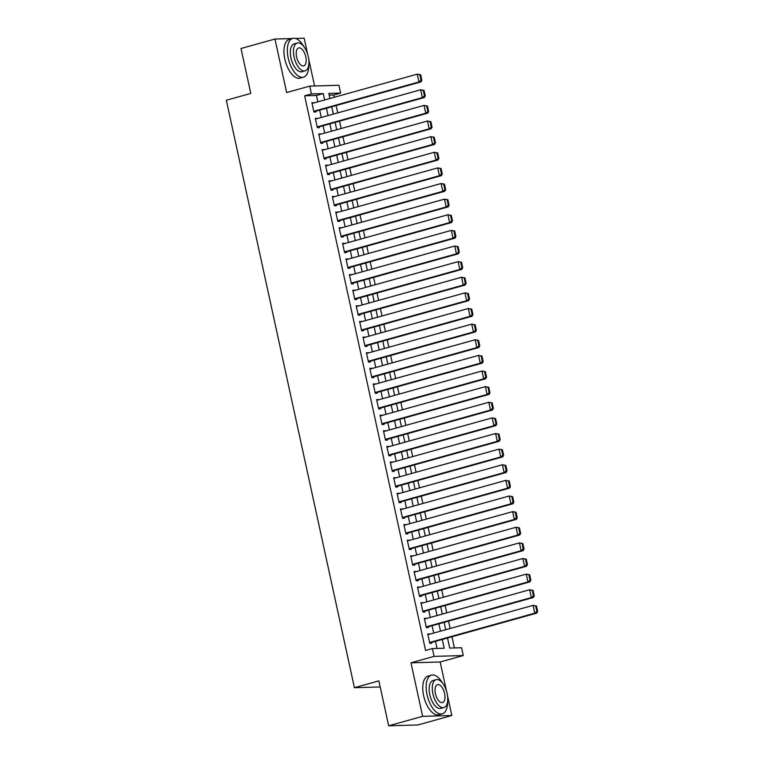 <?xml version="1.0" encoding="UTF-8"?>
<svg xmlns="http://www.w3.org/2000/svg" width="764" height="764" viewBox="0 0 764 764"><rect width="100%" height="100%" fill="white"/><g stroke="black" fill="none" stroke-linecap="round" stroke-linejoin="round"><path stroke-width="1.15" d="M447.532 637.988L449.729 648.082L461.571 647.738L463.271 655.55L434.076 656.381L432.376 648.569L444.209 648.235L442.299 639.449M446.51 691.076L440.169 661.987L463.271 655.55M440.169 661.987L410.975 662.818L422.645 716.336L388.675 725.8L417.87 724.969L451.839 715.505L447.523 695.717M314.577 85.969L308.704 59.038M307.691 54.397L304.158 38.2L295.382 38.448M317.872 101.841L316.487 95.471L304.645 95.815L311.445 93.924L309.735 86.112L338.929 85.272L340.629 93.084L328.797 93.428L329.905 98.489M334.336 97.257L333.839 94.984L340.629 93.084M454.408 647.948L451.963 636.756M450.158 628.476L448.554 621.132M446.749 612.852L445.154 605.508M443.349 597.228L441.745 589.884M439.94 581.605L438.335 574.261M436.531 565.981L434.936 558.637M433.131 550.357L431.526 543.013M429.721 534.733L428.117 527.38M426.312 519.109L424.708 511.756M422.903 503.486L421.308 496.132M419.503 487.862L417.898 480.508M416.093 472.238L414.489 464.884M412.684 456.614L411.089 449.261M409.284 440.99L407.68 433.637M405.875 425.367L404.271 418.013M402.466 409.743L400.861 402.389M399.056 394.119L397.461 386.765M395.656 378.495L394.052 371.142M392.247 362.871L390.643 355.518M388.838 347.238L387.243 339.894M385.438 331.614L383.834 324.27M382.029 315.99L380.424 308.646M378.619 300.367L377.015 293.023M375.219 284.743L373.615 277.399M371.81 269.119L370.206 261.775M368.401 253.495L366.796 246.151M364.991 237.871L363.397 230.527M361.592 222.248L359.987 214.904M358.182 206.624L356.578 199.28M354.773 191L353.178 183.656M351.373 175.376L349.769 168.032M347.964 159.752L346.359 152.408M344.554 144.129L342.95 136.785M341.145 128.505L339.55 121.161M337.745 112.881L336.141 105.537M422.645 716.336L451.839 715.505M292.297 38.534L274.973 39.031L286.643 92.549L309.735 86.112M388.675 725.8L378.877 680.877L354.42 687.696L226.335 100.237L250.793 93.418L241.004 48.495L274.973 39.031M429.769 634.158L427.725 633.9L429.769 643.269L431.746 643.212L431.574 642.438M426.36 618.534L424.316 618.277L426.36 627.645L428.337 627.588L428.165 626.814M422.95 602.911L420.916 602.653L422.96 612.021L424.927 611.964L424.755 611.19M419.551 587.287L417.507 587.029L419.551 596.397L421.518 596.34L421.356 595.567M416.141 571.663L414.098 571.405L416.141 580.774L418.118 580.716L417.946 579.943M412.732 556.039L410.688 555.781L412.732 565.15L414.709 565.093L414.537 564.319M409.323 540.415L407.288 540.158L409.332 549.526L411.299 549.469L411.127 548.695M405.923 524.792L403.879 524.534L405.923 533.902L407.9 533.845L407.728 533.071M402.513 509.168L400.47 508.91L402.513 518.279L404.49 518.221L404.318 517.438M399.104 493.544L397.07 493.286L399.114 502.655L401.081 502.597L400.909 501.814M395.704 477.92L393.661 477.653L395.704 487.031L397.672 486.974L397.509 486.19M392.295 462.296L390.251 462.029L392.295 471.407L394.272 471.35L394.1 470.567M388.886 446.673L386.842 446.405L388.886 455.783L390.862 455.726L390.69 454.943M385.476 431.049L383.442 430.781L385.486 440.159L387.453 440.102L387.281 439.319M382.076 415.425L380.033 415.158L382.076 424.536L384.053 424.478L383.881 423.695M378.667 399.801L376.623 399.534L378.667 408.912L380.644 408.855L380.472 408.072M375.258 384.177L373.224 383.91L375.267 393.288L377.235 393.231L377.063 392.448M371.858 368.554L369.814 368.286L371.858 377.664L373.825 377.607L373.663 376.824M368.449 352.93L366.405 352.662L368.449 362.041L370.425 361.983L370.253 361.2M365.039 337.296L362.995 337.039L365.039 346.417L367.016 346.359L366.844 345.576M361.63 321.673L359.596 321.415L361.639 330.793L363.607 330.736L363.435 329.952M358.23 306.049L356.186 305.791L358.23 315.169L360.207 315.112L360.035 314.329M354.821 290.425L352.777 290.167L354.821 299.545L356.798 299.488L356.626 298.705M351.411 274.801L349.377 274.543L351.421 283.921L353.388 283.864L353.216 283.081M348.012 259.177L345.968 258.92L348.012 268.298L349.979 268.24L349.817 267.457M344.602 243.554L342.558 243.296L344.602 252.674L346.579 252.617L346.407 251.833M341.193 227.93L339.149 227.672L341.202 237.05L343.17 236.993L342.998 236.21M337.793 212.306L335.749 212.048L337.793 221.426L339.76 221.369L339.588 220.586M334.384 196.682L332.34 196.424L334.384 205.802L336.361 205.745L336.189 204.962M330.974 181.058L328.931 180.801L330.974 190.179L332.951 190.121L332.779 189.338M327.565 165.435L325.531 165.177L327.575 174.555L329.542 174.498L329.37 173.714M324.165 149.811L322.121 149.553L324.165 158.931L326.132 158.874L325.97 158.091M320.756 134.187L318.712 133.929L320.756 143.307L322.733 143.25L322.561 142.467M317.346 118.563L315.312 118.305L317.356 127.683L319.323 127.626L319.151 126.843M333.839 94.984L329.169 95.118M304.645 95.815L425.586 650.47L432.376 648.569M437.046 648.435L435.499 641.34M433.694 633.06L432.09 625.716M430.285 617.436L428.69 610.092M426.885 601.812L425.281 594.468M423.476 586.189L421.871 578.845M420.066 570.565L418.471 563.221M416.666 554.941L415.062 547.597M413.257 539.317L411.653 531.973M409.848 523.693L408.243 516.349M406.438 508.07L404.844 500.726M403.039 492.446L401.434 485.102M399.629 476.822L398.025 469.478M396.22 461.198L394.625 453.854M392.82 445.574L391.216 438.23M389.411 429.951L387.806 422.607M386.001 414.327L384.397 406.983M382.592 398.703L380.997 391.359M379.192 383.079L377.588 375.735M375.783 367.455L374.179 360.111M372.374 351.832L370.779 344.488M368.974 336.208L367.369 328.864M365.564 320.584L363.96 313.24M362.155 304.96L360.551 297.607M358.746 289.336L357.151 281.983M355.346 273.713L353.742 266.359M351.937 258.089L350.332 250.735M348.527 242.465L346.932 235.111M345.127 226.841L343.523 219.488M341.718 211.217L340.114 203.864M338.309 195.594L336.704 188.24M334.909 179.97L333.305 172.616M331.5 164.346L329.895 156.992M328.09 148.722L326.486 141.369M324.681 133.098L323.086 125.745M321.281 117.465L319.677 110.121M313.947 102.939L311.903 102.682L313.947 112.06L315.914 112.002L315.752 111.219M354.42 687.696L380.205 686.96M410.975 662.818L434.076 656.381M331.71 106.769L333.314 114.113M335.119 122.393L336.714 129.737M338.519 138.017L340.123 145.361M341.928 153.64L343.533 160.984M345.338 169.264L346.942 176.618M348.737 184.888L350.342 192.242M352.147 200.512L353.751 207.865M355.556 216.136L357.16 223.489M358.965 231.759L360.56 239.113M362.365 247.383L363.97 254.737M365.775 263.007L367.379 270.361M369.184 278.631L370.779 285.984M372.584 294.255L374.188 301.608M375.993 309.878L377.597 317.232M379.402 325.502L381.007 332.856M382.812 341.126L384.407 348.479M386.212 356.75L387.816 364.103M389.621 372.383L391.225 379.727M393.03 388.007L394.625 395.351M396.43 403.631L398.034 410.975M399.839 419.255L401.444 426.598M403.249 434.878L404.853 442.222M406.658 450.502L408.253 457.846M410.058 466.126L411.662 473.47M413.467 481.75L415.072 489.094M416.877 497.374L418.471 504.717M420.276 512.997L421.881 520.341M423.686 528.621L425.29 535.965M427.095 544.245L428.699 551.589M430.504 559.869L432.099 567.213M433.904 575.493L435.509 582.836M437.314 591.116L438.918 598.46M440.723 606.74L442.318 614.084M444.123 622.364L445.727 629.708M324.662 99.95L323.277 93.58L311.445 93.924M440.494 631.169L438.889 623.825M437.084 615.545L435.48 608.201M433.675 599.921L432.071 592.577M430.266 584.298L428.671 576.954M426.866 568.674L425.262 561.33M423.457 553.05L421.852 545.706M420.047 537.426L418.452 530.082M416.647 521.802L415.043 514.459M413.238 506.179L411.634 498.835M409.829 490.555L408.224 483.211M406.419 474.931L404.824 467.587M403.02 459.307L401.415 451.963M399.61 443.683L398.006 436.33M396.201 428.06L394.606 420.706M392.801 412.436L391.197 405.082M389.392 396.812L387.787 389.459M385.982 381.188L384.378 373.835M382.573 365.564L380.978 358.211M379.173 349.941L377.569 342.587M375.764 334.317L374.159 326.963M372.354 318.693L370.76 311.34M368.955 303.069L367.35 295.716M365.545 287.445L363.941 280.092M362.136 271.822L360.532 264.468M358.736 256.188L357.132 248.844M355.327 240.565L353.722 233.221M351.917 224.941L350.313 217.597M348.508 209.317L346.913 201.973M345.108 193.693L343.504 186.349M341.699 178.069L340.095 170.725M338.29 162.445L336.695 155.102M334.89 146.822L333.285 139.478M331.481 131.198L329.876 123.854M328.071 115.574L326.467 108.23M316.487 95.471L323.277 93.58M311.998 103.15L313.87 102.624M315.408 118.773L317.28 118.248M318.817 134.397L320.689 133.872M322.227 150.021L324.089 149.496M325.626 165.645L327.498 165.119M329.036 181.269L330.907 180.743M332.445 196.892L334.317 196.367M335.845 212.516L337.717 211.991M339.254 228.14L341.126 227.615M342.664 243.764L344.535 243.238M346.073 259.388L347.935 258.862M349.473 275.011L351.344 274.486M352.882 290.635L354.754 290.11M356.291 306.259L358.163 305.734M359.691 321.883L361.563 321.357M363.101 337.507L364.972 336.981M366.51 353.13L368.382 352.605M369.91 368.754L371.781 368.229M373.319 384.378L375.191 383.853M376.728 400.002L378.6 399.476M380.138 415.626L382.01 415.11M383.538 431.249L385.409 430.734M386.947 446.873L388.819 446.357M390.356 462.497L392.228 461.981M393.756 478.121L395.628 477.605M397.165 493.745L399.037 493.229M400.575 509.368L402.447 508.853M403.984 524.992L405.856 524.476M407.384 540.616L409.256 540.1M410.793 556.24L412.665 555.724M414.203 571.864L416.074 571.348M417.602 587.487L419.474 586.972M421.012 603.111L422.884 602.595M424.421 618.735L426.293 618.219M427.83 634.359L429.702 633.843M312.075 103.465L417.249 74.156L420.649 74.796L419.856 74.815L421.05 80.287L421.843 80.268L420.649 74.796M313.88 111.735L420.926 81.91L418.949 81.968L417.249 74.156L419.856 74.815M313.775 111.277L418.949 81.968L421.05 80.287M420.926 81.91L421.843 80.268M303.757 46.451A20.093 9.645 74.4 0 0 292.679 38.429A20.093 9.645 74.4 0 0 288.209 58.074A20.093 9.645 74.4 0 0 303.47 77.154A20.093 9.645 74.4 0 0 308.809 64.558M292.679 38.429L289.279 39.375A20.093 9.645 74.4 0 0 284.81 59.019A20.093 9.645 74.4 0 0 300.071 78.1L303.47 77.154M305.084 70.861L301.952 71.73A14.468 6.943 -105.6 0 1 290.969 57.997A14.468 6.943 -105.6 0 1 294.188 43.854L297.311 42.985A14.468 6.943 74.4 0 0 294.092 57.119A14.468 6.943 74.4 0 0 305.084 70.861A14.468 6.943 74.4 0 0 308.293 56.717A14.468 6.943 74.4 0 0 297.311 42.985M296.623 57.052A9.321 4.479 74.4 0 0 303.7 65.905A9.321 4.479 74.4 0 0 305.772 56.794A9.321 4.479 74.4 0 0 298.695 47.941A9.321 4.479 74.4 0 0 296.623 57.052M442.576 683.131A20.093 9.645 74.4 0 0 431.498 675.109A20.093 9.645 74.4 0 0 427.028 694.753A20.093 9.645 74.4 0 0 442.289 713.834A20.093 9.645 74.4 0 0 447.628 701.237M431.498 675.109L428.098 676.054A20.093 9.645 74.4 0 0 423.628 695.698A20.093 9.645 74.4 0 0 438.889 714.779L442.289 713.834M443.903 707.54L440.771 708.409A14.468 6.943 -105.6 0 1 429.788 694.677A14.468 6.943 -105.6 0 1 433.007 680.533L436.129 679.664A14.468 6.943 74.4 0 0 432.911 693.798A14.468 6.943 74.4 0 0 443.903 707.54A14.468 6.943 74.4 0 0 447.112 693.397A14.468 6.943 74.4 0 0 436.129 679.664M435.442 693.731A9.321 4.479 74.4 0 0 442.518 702.584A9.321 4.479 74.4 0 0 444.591 693.473A9.321 4.479 74.4 0 0 437.514 684.62A9.321 4.479 74.4 0 0 435.442 693.731M315.475 119.088L420.649 89.78L424.058 90.419L423.266 90.439L424.459 95.911L425.252 95.892L424.058 90.419M317.28 127.359L424.326 97.534L422.358 97.591L420.649 89.78L423.266 90.439M317.184 126.9L422.358 97.591L424.459 95.911M424.326 97.534L425.252 95.892M318.884 134.712L424.058 105.403L427.458 106.043L426.675 106.062L427.869 111.534L428.652 111.515L427.458 106.043M320.689 142.983L427.735 113.158L425.768 113.215L424.058 105.403L426.675 106.062M320.584 142.524L425.768 113.215L427.869 111.534M427.735 113.158L428.652 111.515M322.293 150.336L427.468 121.027L430.867 121.667L430.084 121.686L431.268 127.158L432.061 127.139L430.867 121.667M324.098 158.606L431.144 128.782L429.167 128.839L427.468 121.027L430.084 121.686M323.993 158.148L429.167 128.839L431.268 127.158M431.144 128.782L432.061 127.139M325.693 165.96L430.877 136.651L434.277 137.291L433.484 137.31L434.678 142.782L435.47 142.763L434.277 137.291M327.498 174.24L434.544 144.406L432.577 144.463L430.877 136.651L433.484 137.31M327.403 173.772L432.577 144.463L434.678 142.782M434.544 144.406L435.47 142.763M329.103 181.584L434.277 152.275L437.686 152.915L436.893 152.943L438.087 158.406L438.87 158.387L437.686 152.915M330.907 189.864L437.953 160.029L435.986 160.087L434.277 152.275L436.893 152.943M330.812 189.396L435.986 160.087L438.087 158.406M437.953 160.029L438.87 158.387M332.512 197.207L437.686 167.899L441.086 168.538L440.303 168.567L441.496 174.03L442.28 174.011L441.086 168.538M334.317 205.487L441.363 175.653L439.386 175.71L437.686 167.899L440.303 168.567M334.212 205.019L439.386 175.71L441.496 174.03M441.363 175.653L442.28 174.011M335.921 212.831L441.095 183.522L444.495 184.162L443.703 184.191L444.896 189.653L445.689 189.634L444.495 184.162M337.726 221.111L444.772 191.277L442.795 191.334L441.095 183.522L443.703 184.191M337.621 220.643L442.795 191.334L444.896 189.653M444.772 191.277L445.689 189.634M339.321 228.455L444.495 199.146L447.905 199.786L447.112 199.815L448.306 205.277L449.098 205.258L447.905 199.786M341.126 236.735L448.172 206.901L446.205 206.958L444.495 199.146L447.112 199.815M341.031 236.267L446.205 206.958L448.306 205.277M448.172 206.901L449.098 205.258M342.73 244.079L447.905 214.77L451.304 215.41L450.521 215.438L451.715 220.901L452.498 220.882L451.304 215.41M344.535 252.359L451.581 222.525L449.614 222.582L447.905 214.77L450.521 215.438M344.43 251.891L449.614 222.582L451.715 220.901M451.581 222.525L452.498 220.882M346.14 259.703L451.314 230.394L454.714 231.034L453.931 231.062L455.115 236.525L455.907 236.506L454.714 231.034M347.945 267.983L454.991 238.148L453.014 238.206L451.314 230.394L453.931 231.062M347.84 267.515L453.014 238.206L455.115 236.525M454.991 238.148L455.907 236.506M349.54 275.327L454.723 246.018L458.123 246.657L457.33 246.686L458.524 252.149L459.317 252.13L458.123 246.657M351.344 283.606L458.39 253.772L456.423 253.829L454.723 246.018L457.33 246.686M351.249 283.138L456.423 253.829L458.524 252.149M458.39 253.772L459.317 252.13M352.949 290.95L458.123 261.641L461.532 262.281L460.74 262.31L461.933 267.772L462.717 267.753L461.532 262.281M354.754 299.23L461.8 269.396L459.832 269.453L458.123 261.641L460.74 262.31M354.658 298.762L459.832 269.453L461.933 267.772M461.8 269.396L462.717 267.753M356.358 306.574L461.532 277.265L464.932 277.905L464.149 277.934L465.343 283.396L466.126 283.377L464.932 277.905M358.163 314.854L465.209 285.02L463.232 285.077L461.532 277.265L464.149 277.934M358.058 314.386L463.232 285.077L465.343 283.396M465.209 285.02L466.126 283.377M359.768 322.198L464.942 292.889L468.342 293.529L467.549 293.557L468.743 299.02L469.535 299.001L468.342 293.529M361.573 330.478L468.618 300.644L466.642 300.701L464.942 292.889L467.549 293.557M361.467 330.01L466.642 300.701L468.743 299.02M468.618 300.644L469.535 299.001M363.167 337.822L468.342 308.513L471.751 309.153L470.958 309.181L472.152 314.644L472.945 314.625L471.751 309.153M364.972 346.102L472.018 316.267L470.051 316.325L468.342 308.513L470.958 309.181M364.877 345.634L470.051 316.325L472.152 314.644M472.018 316.267L472.945 314.625M366.577 353.445L471.751 324.137L475.151 324.776L474.368 324.805L475.561 330.268L476.344 330.249L475.151 324.776M368.382 361.725L475.428 331.901L473.451 331.948L471.751 324.137L474.368 324.805M368.277 361.257L473.451 331.948L475.561 330.268M475.428 331.901L476.344 330.249M369.986 369.069L475.16 339.76L478.56 340.4L477.777 340.429L478.961 345.891L479.754 345.872L478.56 340.4M371.791 377.349L478.837 347.524L476.86 347.572L475.16 339.76L477.777 340.429M371.686 376.881L476.86 347.572L478.961 345.891M478.837 347.524L479.754 345.872M373.386 384.693L478.57 355.384L481.969 356.024L481.177 356.053L482.37 361.515L483.163 361.496L481.969 356.024M375.191 392.973L482.237 363.148L480.269 363.196L478.57 355.384L481.177 356.053M375.095 392.505L480.269 363.196L482.37 361.515M482.237 363.148L483.163 361.496M376.795 400.317L481.969 371.008L485.379 371.657L484.586 371.676L485.78 377.139L486.563 377.12L485.379 371.657M378.6 408.597L485.646 378.772L483.679 378.82L481.969 371.008L484.586 371.676M378.495 408.129L483.679 378.82L485.78 377.139M485.646 378.772L486.563 377.12M380.205 415.941L485.379 386.632L488.779 387.281L487.995 387.3L489.189 392.763L489.972 392.744L488.779 387.281M382.01 424.221L489.055 394.396L487.079 394.453L485.379 386.632L487.995 387.3M381.904 423.753L487.079 394.453L489.189 392.763M489.055 394.396L489.972 392.744M383.614 431.564L488.788 402.265L492.188 402.905L491.395 402.924L492.589 408.396L493.382 408.368L492.188 402.905M385.419 439.844L492.465 410.02L490.488 410.077L488.788 402.265L491.395 402.924M385.314 439.376L490.488 410.077L492.589 408.396M492.465 410.02L493.382 408.368M387.014 447.188L492.188 417.889L495.597 418.529L494.805 418.548L495.998 424.02L496.791 423.991L495.597 418.529M388.819 455.468L495.865 425.643L493.897 425.701L492.188 417.889L494.805 418.548M388.723 455L493.897 425.701L495.998 424.02M495.865 425.643L496.791 423.991M390.423 462.812L495.597 433.513L498.997 434.153L498.214 434.172L499.408 439.644L500.191 439.615L498.997 434.153M392.228 471.092L499.274 441.267L497.297 441.325L495.597 433.513L498.214 434.172M392.123 470.624L497.297 441.325L499.408 439.644M499.274 441.267L500.191 439.615M393.832 478.436L499.007 449.137L502.406 449.776L501.623 449.795L502.808 455.268L503.6 455.239L502.406 449.776M395.637 486.716L502.683 456.891L500.706 456.948L499.007 449.137L501.623 449.795M395.532 486.248L500.706 456.948L502.808 455.268M502.683 456.891L503.6 455.239M397.232 494.06L502.416 464.76L505.816 465.4L505.023 465.419L506.217 470.891L507.009 470.863L505.816 465.4M399.037 502.34L506.083 472.515L504.116 472.572L502.416 464.76L505.023 465.419M398.942 501.872L504.116 472.572L506.217 470.891M506.083 472.515L507.009 470.863M400.642 509.684L505.816 480.384L509.225 481.024L508.432 481.043L509.626 486.515L510.409 486.487L509.225 481.024M402.447 517.963L509.493 488.139L507.525 488.196L505.816 480.384L508.432 481.043M402.341 517.495L507.525 488.196L509.626 486.515M509.493 488.139L510.409 486.487M404.051 525.307L509.225 496.008L512.625 496.648L511.842 496.667L513.026 502.139L513.819 502.11L512.625 496.648M405.856 533.587L512.902 503.762L510.925 503.82L509.225 496.008L511.842 496.667M405.751 533.119L510.925 503.82L513.026 502.139M512.902 503.762L513.819 502.11M407.46 540.931L512.634 511.632L516.034 512.272L515.242 512.291L516.435 517.763L517.228 517.734L516.034 512.272M409.265 549.211L516.311 519.386L514.334 519.444L512.634 511.632L515.242 512.291M409.16 548.743L514.334 519.444L516.435 517.763M516.311 519.386L517.228 517.734M410.86 556.555L516.034 527.255L519.444 527.895L518.651 527.914L519.845 533.387L520.637 533.358L519.444 527.895M412.665 564.835L519.711 535.01L517.744 535.067L516.034 527.255L518.651 527.914M412.57 564.367L517.744 535.067L519.845 533.387M519.711 535.01L520.637 533.358M414.269 572.179L519.444 542.879L522.843 543.519L522.06 543.538L523.254 549.01L524.037 548.982L522.843 543.519M416.074 580.459L523.12 550.634L521.144 550.691L519.444 542.879L522.06 543.538M415.969 579.991L521.144 550.691L523.254 549.01M523.12 550.634L524.037 548.982M417.679 587.803L522.853 558.503L526.253 559.143L525.46 559.162L526.654 564.634L527.446 564.606L526.253 559.143M419.484 596.082L526.53 566.258L524.553 566.315L522.853 558.503L525.46 559.162M419.379 595.614L524.553 566.315L526.654 564.634M526.53 566.258L527.446 564.606M421.079 603.436L526.262 574.127L529.662 574.767L528.869 574.786L530.063 580.258L530.856 580.229L529.662 574.767M422.884 611.706L529.929 581.881L527.962 581.939L526.262 574.127L528.869 574.786M422.788 611.248L527.962 581.939L530.063 580.258M529.929 581.881L530.856 580.229M424.488 619.06L529.662 589.751L533.071 590.391L532.279 590.41L533.473 595.882L534.256 595.853L533.071 590.391M426.293 627.33L533.339 597.505L531.372 597.563L529.662 589.751L532.279 590.41M426.188 626.872L531.372 597.563L533.473 595.882M533.339 597.505L534.256 595.853M427.897 634.683L533.071 605.374L536.471 606.014L535.688 606.033L536.872 611.506L537.665 611.477L536.471 606.014M429.702 642.954L536.748 613.129L534.771 613.186L533.071 605.374L535.688 606.033M429.597 642.495L534.771 613.186L536.872 611.506M536.748 613.129L537.665 611.477"/></g></svg>
